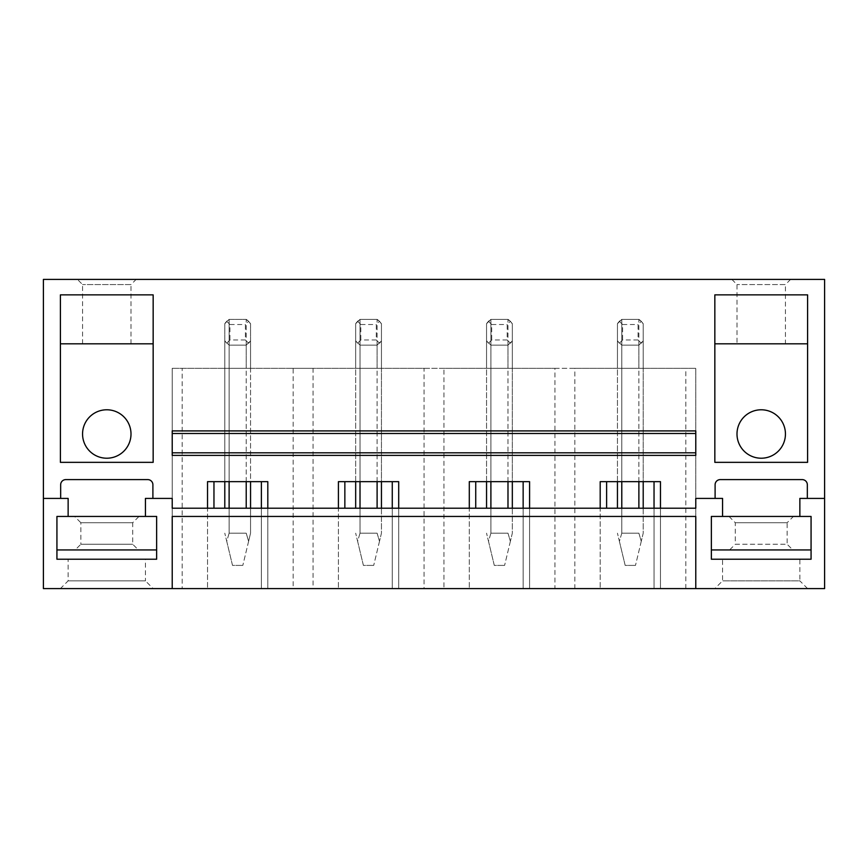 <?xml version="1.0" encoding="UTF-8"?>
<svg xmlns="http://www.w3.org/2000/svg" width="868" height="868" viewBox="0 0 868 868"><rect width="100%" height="100%" fill="white"/><g stroke="black" fill="none" stroke-linecap="round" stroke-linejoin="round"><path stroke-width="0.65" stroke-dasharray="4.34 3.25" d="M172.222 516.449L172.222 368.303L172.222 588.591L695.778 588.591L695.778 516.449M43.4 498.416L68.138 498.416L68.138 516.449L56.93 516.449L56.93 559.22L156.641 559.22L156.641 516.449L145.433 516.449L145.433 498.416L172.222 498.416L172.222 508.203L695.778 508.203L695.778 498.416L715.102 498.416L715.102 484.756A5.154 5.154 0 0 1 720.256 479.603L802.184 479.603A5.154 5.154 0 0 1 807.338 484.756L807.338 498.416L824.6 498.416M695.778 452.814L172.222 452.814M172.222 433.49L695.778 433.49M695.778 455.385L695.778 430.908M172.222 455.385L172.222 430.908M43.4 279.409L824.6 279.409L824.6 588.591L43.4 588.591L43.4 279.409M761.214 458.217A24.217 24.217 0 0 1 736.997 434A24.217 24.217 0 0 1 761.214 409.783A24.217 24.217 0 0 1 785.442 434A24.217 24.217 0 0 1 761.214 458.217M106.786 409.783A24.217 24.217 0 0 1 131.003 434A24.217 24.217 0 0 1 106.786 458.217A24.217 24.217 0 0 1 82.558 434A24.217 24.217 0 0 1 106.786 409.783M621.781 508.203L621.781 533.191L638.881 533.191L621.781 533.191L621.781 319.37L638.881 319.37L638.881 368.303L643.21 368.303L621.781 368.303L638.881 368.303L638.881 345.139L621.781 345.139A15.461 15.461 0 0 1 617.452 340.798L617.452 368.303L621.781 368.303L617.452 368.303L617.452 323.71A15.461 15.461 0 0 1 621.781 319.37L638.881 319.37A15.461 15.461 0 0 1 643.21 323.71L643.21 340.798A15.461 15.461 0 0 1 638.881 345.139L621.781 345.139L617.452 340.798L617.452 508.203M621.781 481.664L621.781 319.37L617.452 323.71L617.452 340.798L621.781 345.139L617.452 340.798L617.452 323.71L621.781 319.37L638.881 319.37L643.21 323.71L643.21 368.303L643.21 340.798L638.881 345.139L621.781 345.139L638.881 345.139L643.21 340.798L638.881 345.139L638.881 508.203M490.897 508.203L490.897 533.191L507.986 533.191L490.897 533.191L490.897 319.37L507.986 319.37L507.986 368.303L512.326 368.303L490.897 368.303L507.986 368.303L507.986 345.139L490.897 345.139A15.461 15.461 0 0 1 486.557 340.798L486.557 368.303L490.897 368.303L486.557 368.303L486.557 323.71A15.461 15.461 0 0 1 490.897 319.37L507.986 319.37A15.461 15.461 0 0 1 512.326 323.71L512.326 340.798A15.461 15.461 0 0 1 507.986 345.139L490.897 345.139L486.557 340.798L486.557 508.203M490.897 481.664L490.897 319.37L486.557 323.71L486.557 340.798L490.897 345.139L486.557 340.798L486.557 323.71L490.897 319.37L507.986 319.37L512.326 323.71L512.326 368.303L512.326 340.798L507.986 345.139L490.897 345.139L507.986 345.139L512.326 340.798L507.986 345.139L507.986 508.203M360.014 508.203L360.014 533.191L377.103 533.191L360.014 533.191L360.014 319.37L377.103 319.37L377.103 368.303L381.443 368.303L360.014 368.303L377.103 368.303L377.103 345.139L360.014 345.139A15.461 15.461 0 0 1 355.674 340.798L355.674 368.303L360.014 368.303L355.674 368.303L355.674 323.71A15.461 15.461 0 0 1 360.014 319.37L377.103 319.37A15.461 15.461 0 0 1 381.443 323.71L381.443 340.798A15.461 15.461 0 0 1 377.103 345.139L360.014 345.139L355.674 340.798L355.674 508.203M360.014 481.664L360.014 319.37L355.674 323.71L355.674 340.798L360.014 345.139L355.674 340.798L355.674 323.71L360.014 319.37L377.103 319.37L381.443 323.71L381.443 368.303L381.443 340.798L377.103 345.139L360.014 345.139L377.103 345.139L381.443 340.798L377.103 345.139L377.103 508.203M229.119 508.203L229.119 533.191L246.219 533.191L229.119 533.191L229.119 319.37L246.219 319.37L246.219 368.303L250.548 368.303L229.119 368.303L246.219 368.303L246.219 345.139L229.119 345.139A15.461 15.461 0 0 1 224.79 340.798L224.79 368.303L229.119 368.303L224.79 368.303L224.79 323.71A15.461 15.461 0 0 1 229.119 319.37L246.219 319.37A15.461 15.461 0 0 1 250.548 323.71L250.548 340.798A15.461 15.461 0 0 1 246.219 345.139L229.119 345.139L224.79 340.798L224.79 508.203M229.119 481.664L229.119 319.37L224.79 323.71L224.79 340.798L229.119 345.139L224.79 340.798L224.79 323.71L229.119 319.37L246.219 319.37L250.548 323.71L250.548 368.303L250.548 340.798L246.219 345.139L229.119 345.139L246.219 345.139L250.548 340.798L246.219 345.139L246.219 508.203M261.377 508.203L261.377 588.591L261.377 481.664L207.528 481.664L207.528 588.591L207.528 508.203M267.811 508.203L267.811 588.591L267.811 481.664L261.377 481.664M213.962 481.664L213.962 508.203M172.222 368.303L293.167 368.303L293.167 588.591L313.055 588.591L313.055 368.303L424.061 368.303L424.061 588.591L443.939 588.591L443.939 368.303L554.945 368.303L554.945 588.591L574.833 588.591L574.833 368.303L695.778 368.303L695.778 588.591L695.778 368.303L172.222 368.303M172.222 588.591L182.172 588.591L182.172 368.303M182.172 588.591L293.167 588.591M392.26 508.203L392.26 588.591L392.26 481.664L338.411 481.664L338.411 588.591L338.411 508.203M398.705 508.203L398.705 588.591L398.705 481.664L392.26 481.664M344.856 481.664L344.856 508.203M293.167 368.303L313.055 368.303M313.055 588.591L424.061 588.591M523.144 508.203L523.144 588.591L523.144 481.664L469.295 481.664L469.295 588.591L469.295 508.203M529.588 508.203L529.588 588.591L529.588 481.664L523.144 481.664M475.74 481.664L475.74 508.203M424.061 368.303L443.939 368.303M443.939 588.591L554.945 588.591M654.038 508.203L654.038 588.591L654.038 481.664L600.189 481.664L600.189 588.591L600.189 508.203M606.624 508.203L606.624 481.664M714.841 588.591L807.598 588.591L714.841 588.591L722.567 580.866L722.567 559.22L799.862 559.22L722.567 559.22M695.778 588.591L574.833 588.591M153.159 588.591L60.402 588.591L153.159 588.591L145.433 580.866L68.138 580.866L145.433 580.866L145.433 559.22L68.138 559.22L68.138 580.866L60.402 588.591M660.472 508.203L660.472 588.591L660.472 481.664L654.038 481.664M685.828 588.591L685.828 368.303M554.945 368.303L574.833 368.303M152.898 498.416L152.898 484.756A5.154 5.154 0 0 0 147.744 479.603L65.816 479.603A5.154 5.154 0 0 0 60.662 484.756L60.662 498.416M60.402 294.87L153.159 294.87L153.159 343.826L60.402 343.826L60.402 294.87M153.159 343.826L153.159 462.34L60.402 462.34L60.402 343.826M68.138 559.22L145.433 559.22M131.003 343.826L131.003 284.563L82.558 284.563L131.003 284.563L136.157 279.409M82.558 343.826L82.558 284.563L77.415 279.409M799.862 516.449L811.07 516.449L799.862 516.449L799.862 498.416L807.338 498.416M714.841 294.87L807.598 294.87L807.598 462.34L714.841 462.34L714.841 294.87M807.598 588.591L799.862 580.866L722.567 580.866L799.862 580.866L799.862 559.22M811.07 516.449L811.07 559.22L711.359 559.22L711.359 516.449L722.567 516.449L711.359 516.449L711.359 549.943L811.07 549.943L811.07 516.449L711.359 516.449M722.567 516.449L722.567 498.416L715.102 498.416M714.841 343.826L807.598 343.826M790.585 279.409L785.442 284.563L736.997 284.563L785.442 284.563L785.442 343.826M731.843 279.409L736.997 284.563L736.997 343.826M56.93 516.449L56.93 549.943L156.641 549.943L156.641 516.449L68.138 516.449M145.433 516.449L156.641 516.449M75.169 549.943L138.403 549.943L75.169 549.943L80.854 544.258L132.717 544.258L80.854 544.258L80.854 522.72L132.717 522.72L132.717 544.258L138.403 549.943M138.988 516.449L74.572 516.449L138.988 516.449L132.717 522.72L80.854 522.72L74.572 516.449M792.831 549.943L729.597 549.943L792.831 549.943L787.146 544.258L735.283 544.258L729.597 549.943M729.011 516.449L735.283 522.72L735.283 544.258L787.146 544.258L787.146 522.72L735.283 522.72L787.146 522.72L793.428 516.449L729.011 516.449L793.428 516.449M246.219 481.664L246.219 319.37L250.548 323.71L250.548 481.664M250.548 508.203L250.548 533.191L248.606 541.328L246.219 533.191L248.595 541.328L250.548 533.191L250.548 323.71L248.606 321.323L246.219 319.37L229.119 319.37L224.79 323.71L224.79 481.664M248.606 541.328L242.823 565.404L248.606 541.328M229.119 533.191L226.743 541.328L224.79 533.191L232.516 565.404L242.823 565.404L232.516 565.404L226.743 541.328L229.119 533.191M248.606 343.185L245.394 339.985L245.394 324.524L248.606 321.323M245.394 339.985L229.944 339.985L226.743 343.185M226.743 321.323L229.944 324.524L229.944 339.985M229.944 324.524L245.394 324.524M377.103 481.664L377.103 319.37L381.443 323.71L381.443 481.664M381.443 508.203L381.443 533.191L379.49 541.328L381.443 533.191L381.443 323.71L379.49 321.323L377.103 319.37L360.014 319.37L355.674 323.71L355.674 481.664M377.103 533.191L379.49 541.328L377.103 533.191M379.49 541.328L373.707 565.404L379.49 541.328M360.014 533.191L357.627 541.328L355.674 533.191L363.399 565.404L373.707 565.404L363.399 565.404L357.627 541.328L360.014 533.191M379.49 343.185L376.289 339.985L376.289 324.524L379.49 321.323M376.289 339.985L360.828 339.985L357.627 343.185M357.627 321.323L360.828 324.524L360.828 339.985M360.828 324.524L376.289 324.524M507.986 481.664L507.986 319.37L512.326 323.71L512.326 481.664M512.326 508.203L512.326 533.191L510.373 541.328L512.326 533.191L512.326 323.71L510.373 321.323L507.986 319.37L490.897 319.37L486.557 323.71L486.557 481.664M507.986 533.191L510.373 541.328L507.986 533.191M510.373 541.328L504.601 565.404L510.373 541.328M490.897 533.191L488.51 541.328L486.557 533.191L494.293 565.404L504.601 565.404L494.293 565.404L488.51 541.328L490.897 533.191M510.373 343.185L507.172 339.985L507.172 324.524L510.373 321.323M507.172 339.985L491.711 339.985L488.51 343.185M488.51 321.323L491.711 324.524L491.711 339.985M491.711 324.524L507.172 324.524M638.881 481.664L638.881 319.37L643.21 323.71L643.21 481.664M643.21 508.203L643.21 533.191L641.257 541.328L643.21 533.191L643.21 323.71L641.257 321.323L638.881 319.37L621.781 319.37L617.452 323.71L617.452 481.664M638.881 533.191L641.257 541.328L638.881 533.191M641.257 541.328L635.485 565.404L641.257 541.328M621.781 533.191L619.405 541.328L617.452 533.191L619.405 541.328L621.781 533.191M619.394 541.328L625.177 565.404L635.485 565.404L625.177 565.404L619.394 541.328M641.257 343.185L638.056 339.985L638.056 324.524L641.257 321.323M638.056 339.985L622.606 339.985L619.394 343.185M619.394 321.323L622.606 324.524L622.606 339.985M622.606 324.524L638.056 324.524"/><path stroke-width="1.3" d="M43.4 498.416L43.4 588.591L172.222 588.591L172.222 516.449L695.778 516.449L695.778 588.591L824.6 588.591L824.6 279.409L43.4 279.409L43.4 498.416L68.138 498.416L68.138 516.449L56.93 516.449L56.93 559.22L156.641 559.22L156.641 516.449L145.433 516.449L145.433 498.416L172.222 498.416L172.222 508.203L695.778 508.203L695.778 498.416L722.567 498.416L722.567 516.449L711.359 516.449L711.359 559.22L811.07 559.22L811.07 516.449L799.862 516.449L799.862 498.416L824.6 498.416M172.222 588.591L695.778 588.591M172.222 452.814L172.222 455.385L695.778 455.385L695.778 433.49L172.222 433.49L172.222 452.814L695.778 452.814M695.778 433.49L695.778 430.908L172.222 430.908L172.222 433.49M600.189 508.203L600.189 481.664L660.472 481.664L660.472 508.203M715.102 498.416L715.102 484.756A5.154 5.154 0 0 1 720.256 479.603L802.184 479.603A5.154 5.154 0 0 1 807.338 484.756L807.338 498.416M60.662 498.416L60.662 484.756A5.154 5.154 0 0 1 65.816 479.603L147.744 479.603A5.154 5.154 0 0 1 152.898 484.756L152.898 498.416M207.528 508.203L207.528 481.664L267.811 481.664L267.811 508.203M338.411 508.203L338.411 481.664L398.705 481.664L398.705 508.203M469.295 508.203L469.295 481.664L529.588 481.664L529.588 508.203M153.159 294.87L153.159 462.34L60.402 462.34L60.402 294.87L153.159 294.87M714.841 462.34L807.598 462.34L807.598 294.87L714.841 294.87L714.841 462.34M136.157 279.409L77.415 279.409L136.157 279.409M790.585 279.409L731.843 279.409L790.585 279.409M261.377 508.203L261.377 481.664M213.962 508.203L213.962 481.664M392.26 508.203L392.26 481.664M344.856 508.203L344.856 481.664M523.144 508.203L523.144 481.664M475.74 508.203L475.74 481.664M654.038 508.203L654.038 481.664M606.624 508.203L606.624 481.664M60.402 343.826L153.159 343.826M106.786 409.783A24.217 24.217 0 0 0 82.558 434A24.217 24.217 0 0 0 106.786 458.217A24.217 24.217 0 0 0 131.003 434A24.217 24.217 0 0 0 106.786 409.783M131.003 343.826L82.558 343.826L131.003 343.826M714.841 343.826L807.598 343.826M761.214 409.783A24.217 24.217 0 0 1 785.442 434A24.217 24.217 0 0 1 761.214 458.217A24.217 24.217 0 0 1 736.997 434A24.217 24.217 0 0 1 761.214 409.783M736.997 343.826L785.442 343.826L736.997 343.826M56.93 516.449L56.93 549.943L156.641 549.943L156.641 516.449M68.138 516.449L145.433 516.449M811.07 516.449L811.07 549.943L711.359 549.943L711.359 516.449M722.567 516.449L799.862 516.449M246.219 508.203L246.219 481.664M229.119 508.203L229.119 481.664M250.548 481.664L250.548 508.203M224.79 481.664L224.79 508.203M377.103 508.203L377.103 481.664M360.014 508.203L360.014 481.664M381.443 481.664L381.443 508.203M355.674 481.664L355.674 508.203M507.986 508.203L507.986 481.664M490.897 508.203L490.897 481.664M512.326 481.664L512.326 508.203M486.557 481.664L486.557 508.203M638.881 508.203L638.881 481.664M621.781 508.203L621.781 481.664M643.21 481.664L643.21 508.203M617.452 481.664L617.452 508.203"/></g></svg>
